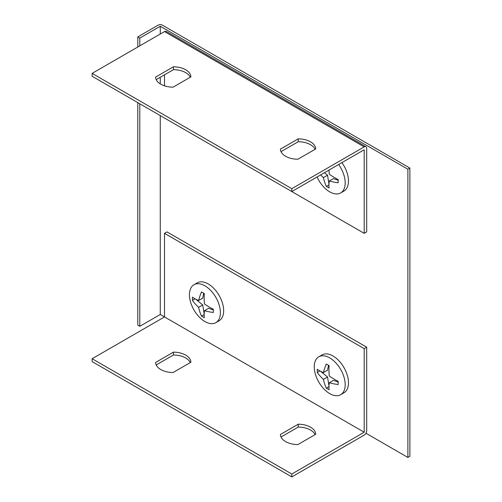 <?xml version="1.0" encoding="UTF-8"?>
<svg xmlns="http://www.w3.org/2000/svg" width="502" height="502" viewBox="0 0 502 502"><rect width="100%" height="100%" fill="white"/><g stroke="black" fill="none" stroke-linecap="round" stroke-linejoin="round"><path stroke-width="0.75" d="M160.263 26.255L139.794 38.07L137.799 36.916L158.268 25.1A2.824 1.631 0 0 1 162.265 25.1L409.877 168.063L407.881 169.212L160.263 26.255L160.263 34.036M160.263 115.604L160.263 314.484L139.794 326.3L137.799 325.145L137.799 102.634M137.799 36.916L137.799 47.006M139.794 38.07L139.794 45.851M139.794 103.788L139.794 326.3M160.263 77.27L160.263 83.884M407.881 169.212L407.881 457.447L365.964 433.245M164.512 233.348L167.003 231.905L366.698 347.196L364.201 348.639L164.512 233.348L164.512 316.931L160.263 314.484M409.877 168.063L409.877 456.293L407.881 457.447M291.813 191.551L291.813 188.67L92.123 73.38L92.123 76.26L291.813 191.551L364.201 149.759L364.201 233.342L164.512 118.052M291.813 188.67L364.201 146.879A3.533 2.039 -60 0 1 365.964 146.703A3.533 2.039 -60 0 1 366.698 148.316L366.698 231.905L364.201 233.342M92.123 73.38L164.512 31.582A3.533 2.039 -60 0 1 166.275 31.413L365.964 146.703M164.512 74.817L164.512 85.836M190.892 76.881A17.652 10.191 0 0 0 173.422 66.791L155.595 77.082A17.652 10.191 0 0 0 173.071 87.172L190.892 76.881M315.702 148.937A17.652 10.191 0 0 0 298.232 138.847L280.405 149.138A17.652 10.191 0 0 0 297.874 159.228L315.702 148.937M190.296 77.226A17.652 10.191 0 0 0 173.422 69.671L156.197 79.617M315.099 149.282A17.652 10.191 0 0 0 298.232 141.727L281.001 151.673M298.232 141.727L298.232 138.847M173.422 69.671L173.422 66.791M364.201 432.222L291.813 474.02L92.123 358.729L164.512 316.931L364.201 432.222L364.201 348.639M366.698 347.196L366.698 430.785A3.533 2.039 -60 0 1 364.201 435.108L291.813 476.9L291.813 474.02M280.405 434.487L298.232 424.196A17.652 10.191 180 0 1 315.702 434.286L297.874 444.577A17.652 10.191 180 0 1 280.405 434.487M190.892 362.231L173.071 372.522A17.652 10.191 180 0 1 155.595 362.431L173.422 352.14A17.652 10.191 180 0 1 190.892 362.231M291.813 476.9L92.123 361.609L92.123 358.729M281.001 437.022L298.232 427.076A17.652 10.191 180 0 1 315.099 434.632M156.197 364.967L173.422 355.021A17.652 10.191 180 0 1 190.296 362.576M173.422 352.14L173.422 355.021M298.232 424.196L298.232 427.076M317.063 176.974A21.887 12.638 -120 0 0 340.663 192.944A21.887 12.638 -120 0 0 338.63 164.524M320.671 174.891A49.296 33.603 11.2 0 0 323.401 177.608A49.29 33.603 108.8 0 0 326.319 186.386A47.282 27.296 0 0 0 329.111 187.999A49.303 22.157 -50.8 0 1 329.274 181.002A49.296 22.157 -9.2 0 0 338.166 182.772A47.295 27.303 -60 0 1 338.166 179.547A49.296 33.603 -168.8 0 1 329.274 174.213A49.303 33.609 -71.2 0 1 328.992 170.084M340.663 192.944L343.939 191.049A21.887 12.638 -120 0 0 341.906 162.629M328.986 184.203L327.536 175.217L323.401 177.608M327.536 175.217L324.449 172.707M338.147 180.224L333.416 178.612L329.274 181.002M328.967 184.855L326.319 186.386M329.72 357.882A21.887 12.638 -120 0 0 318.776 356.796A21.887 12.638 -120 0 0 318.776 382.066A21.887 12.638 -120 0 0 340.663 394.704A21.887 12.638 -120 0 0 344.021 377.165A21.887 12.638 -120 0 0 329.72 357.882M317.264 372.446A49.296 33.603 11.2 0 0 323.401 379.368A49.29 33.603 108.8 0 0 326.319 388.146A47.282 27.296 0 0 0 329.111 389.759A49.303 22.157 -50.8 0 1 329.274 382.762A49.296 22.157 -9.2 0 0 338.166 384.532A47.295 27.303 -60 0 1 338.166 381.307A49.296 33.603 -168.8 0 1 329.274 375.979A49.303 33.609 -71.2 0 1 329.111 365.607A47.282 27.296 180 0 1 326.319 363.994A49.29 22.157 129.2 0 0 323.401 372.578A49.296 22.157 170.8 0 1 317.264 369.221A47.27 27.29 120 0 0 317.264 372.446L319.912 370.915M340.663 394.704L343.939 392.815A21.887 12.638 -120 0 0 347.296 375.276A21.887 12.638 -120 0 0 332.995 355.987A21.887 12.638 -120 0 0 322.058 354.901L318.776 356.796M328.986 385.963L327.536 376.983L323.401 379.368M327.536 376.983L320.452 371.21M328.509 365.28L327.536 370.194L323.401 372.578M338.147 381.984L333.416 380.378L329.274 382.762M328.967 386.615L326.319 388.146M204.91 285.826A21.887 12.638 -120 0 0 193.973 284.741A21.887 12.638 -120 0 0 193.973 310.01A21.887 12.638 -120 0 0 215.854 322.648A21.887 12.638 -120 0 0 219.211 305.109A21.887 12.638 -120 0 0 204.91 285.826M192.461 300.391A49.296 33.603 11.2 0 0 198.591 307.312A49.29 33.603 108.8 0 0 201.509 316.091A47.282 27.296 0 0 0 204.301 317.703A49.303 22.157 -50.8 0 1 204.465 310.707A49.296 22.157 -9.2 0 0 213.356 312.476A47.295 27.303 -60 0 1 213.356 309.251A49.296 33.603 -168.8 0 1 204.465 303.917A49.303 33.609 -71.2 0 1 204.301 293.551A47.282 27.296 180 0 1 201.509 291.938A49.29 22.157 129.2 0 0 198.591 300.522A49.296 22.157 170.8 0 1 192.461 297.165A47.27 27.29 120 0 0 192.461 300.391L195.102 298.859M215.854 322.648L219.136 320.753A21.887 12.638 -120 0 0 222.486 303.221A21.887 12.638 -120 0 0 208.192 283.931A21.887 12.638 -120 0 0 197.248 282.846L193.973 284.741M204.176 313.907L202.726 304.921L198.591 307.312M202.726 304.921L195.642 299.154M203.699 293.224L202.726 298.132L198.591 300.522M213.337 309.929L208.606 308.316L204.465 310.707M204.157 314.559L201.509 316.091M364.201 146.879L164.512 31.582"/></g></svg>
